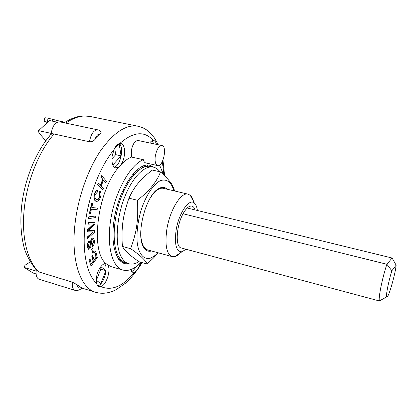 <?xml version="1.0" encoding="UTF-8"?>
<svg xmlns="http://www.w3.org/2000/svg" width="417" height="417" viewBox="0 0 417 417"><rect width="100%" height="100%" fill="white"/><g stroke="black" fill="none" stroke-linecap="round" stroke-linejoin="round"><path stroke-width="0.63" d="M379.762 301.069L181.228 247.969C175.176 247.208 176.172 225.936 183.079 213.749L386.903 264.269C382.321 277.696 378 299.333 379.517 300.855L379.762 301.069L380.841 300.125M187.223 208.005L392.1 258.008L386.903 264.269L391.871 270.758L396.15 265.176C395.149 275.251 387.779 300.12 386.695 296.899C385.746 295.663 388.597 281.136 391.871 270.758M396.15 265.176L392.1 258.008M183.079 213.749C186.211 208.172 189.151 205.617 191.898 206.097C193.316 206.472 194.395 207.755 195.13 209.939M118.397 259.259L121.425 260.271M138.361 170.485L137.047 169.995M126.382 183.621L128.598 182.166M124.11 190.506L122.979 190.23M132.856 174.254L133.883 174.895M131.079 178.45L131.094 177.157L130.641 177.053M131.094 177.157L130.286 177.538M159.94 171.783C158.106 169.286 155.927 167.738 153.399 167.139C144.61 164.996 132.205 177.402 124.417 197.731C116.598 218.013 115.009 242.553 120.305 254.834C122.436 259.765 125.262 262.736 128.775 263.747C131.954 264.602 135.332 263.883 138.918 261.589M153.399 167.139L150.464 166.477C141.608 164.324 129.15 176.688 121.357 196.975C113.528 217.215 111.975 241.719 117.333 254C119.491 258.926 122.343 261.902 125.882 262.924L128.775 263.747M193.577 201.593C192.842 198.711 191.742 196.621 190.288 195.323L188.103 194.171L163.459 188.348C161.593 187.916 159.56 188.448 157.355 189.938C154.806 191.711 152.33 194.598 149.922 198.601M140.779 234.463C140.977 239.129 141.775 242.85 143.167 245.623C144.386 247.99 145.914 249.429 147.764 249.945L172.185 256.627L174.655 256.658C176.553 256.22 178.518 254.907 180.54 252.728M167.227 189.24C164.694 186.738 161.593 186.691 157.928 189.099C145.642 196.287 135.916 234.448 143.266 246.635C145.33 250.502 148.071 251.946 151.496 250.966M173.733 190.778L172.529 186.998C169.735 181.041 165.7 178.919 160.425 180.644C153.404 184.059 145.71 195.703 140.946 210.674C137.646 222.454 136.416 233.233 137.25 243.012C138.913 254.881 144.412 260.364 151.105 257.92L155.077 255.47L157.944 252.728M158.184 252.796L153.737 257.774L147.097 264.018C145.507 260.218 140.029 255.115 130.662 248.704C136.849 231.487 138.522 219.921 137.412 200.254C149.13 191.236 156.828 181.791 160.503 171.913C166.581 177.402 170.574 181.921 172.487 185.476L174.77 191.022M160.503 171.913L152.33 170.058C147.436 173.806 143.443 177.366 140.352 180.733C135.853 185.471 132.064 191.288 128.973 198.174C122.749 215.928 121.253 227.281 122.379 246.421L123.614 248.334C126.205 252.097 131.412 256.585 139.226 261.798L147.097 264.018M137.412 200.254L128.973 198.174M130.662 248.704L122.379 246.421M64.875 122.233L60.241 121.258L60.069 121.91M60.241 121.258L48.127 118.214C45.641 117.709 44.541 117.667 44.822 118.084L44.093 120.847M48.549 121.498L47.329 121.238C44.848 120.732 43.749 120.68 44.03 121.086L47.366 122.582M89.29 259.953L90.041 258.947L91.459 263.977L93.398 261.35L92.105 256.695L92.85 255.699L94.133 260.354L96.332 257.378L94.894 252.087L95.629 251.102L97.364 257.513L91.031 266.103L88.993 259.864L89.744 258.858L90.041 258.947M91.354 263.622L93.1 261.261L93.398 261.35M93.1 261.261L91.808 256.611L92.105 256.695M91.808 256.611L92.553 255.611L92.85 255.699M94.034 260L96.035 257.294L96.332 257.378M96.035 257.294L94.596 252.004L94.894 252.087M94.596 252.004L95.331 251.013L95.629 251.102M88.993 259.864L91.031 266.103M98.584 183.058L100.586 185.304L103.046 179.513L101.065 177.235L101.701 175.739L106.523 181.322L105.897 182.797L103.604 180.16L101.154 185.94L103.468 188.541L102.843 190.022L97.943 184.559L98.584 183.058L98.276 182.98L97.635 184.481L97.943 184.559M100.356 185.044L102.738 179.44L103.046 179.513M102.738 179.44L101.065 177.235M100.752 177.157L101.388 175.666L101.701 175.739M103.525 180.347L105.897 182.797M97.635 184.481L102.843 190.022M90.489 213.426L89.728 213.358L91.964 203.194L92.72 203.282L91.787 207.525L97.458 208.125L97.098 209.761L91.422 209.188L90.489 213.426M91.964 203.194L91.657 203.115L89.42 213.28L89.728 213.358M91.657 203.115L92.72 203.282M91.797 207.484L97.458 208.125M92.011 249.382L92.788 248.532L93.372 252.254L92.595 253.103L92.011 249.382L91.709 249.293L92.788 248.532M91.709 249.293L92.298 253.02L92.595 253.103M89.102 216.903L95.832 215.943L95.576 217.575L88.837 218.56L89.102 216.903L88.79 216.824L95.832 215.943M88.79 216.824L88.529 218.477L88.837 218.56M100.56 197.168C99.434 200.186 97.979 201.567 96.186 201.312L95.811 201.171C94.195 199.931 93.789 197.564 94.591 194.056C95.425 191.83 96.483 190.585 97.755 190.324L97.427 192.028L95.248 194.494C94.716 197.142 95.071 198.831 96.311 199.561L96.718 199.717C98.047 199.879 99.095 198.961 99.851 196.97L99.501 192.737L100.189 191.241C101.07 192.696 101.19 194.671 100.56 197.168M95.503 201.093C93.882 199.858 93.476 197.486 94.284 193.983L94.591 194.056M94.284 193.983C95.118 191.752 96.171 190.506 97.448 190.246L97.755 190.324M96.562 199.67C97.859 199.701 98.85 198.773 99.548 196.892L99.851 196.97M99.548 196.892L99.194 192.659L99.501 192.737M99.194 192.659L99.882 191.163L100.189 191.241M93.742 241.203L92.371 239.634L91.521 241.657L91 246.181L89.592 249.017L88.628 249.298L87.434 246.916C87.424 244.487 88.05 242.538 89.301 241.073L89.394 242.506L88.242 246.166L88.977 247.787L90.03 246.718L90.682 241.526L92.246 238.237L93.236 237.961L94.529 240.468C94.56 243.194 93.83 245.42 92.324 247.145L92.24 245.733L93.742 241.203L92.465 239.733M88.477 249.241L87.132 246.833C87.122 244.404 87.742 242.454 88.998 240.99L89.301 241.073M88.826 247.714L89.441 247.651M89.139 247.568L89.728 246.635L90.03 246.718M89.728 246.635L90.38 241.438L90.682 241.526M90.38 241.438L91.943 238.154L92.246 238.237M91.943 238.154L93.085 237.935M92.24 245.733L91.938 245.649L92.027 247.062L92.324 247.145M91.938 245.649L93.439 241.12M87.33 237.315L93.486 231.982L87.7 231.784L87.945 229.684L94.049 223.934L88.222 224.137L88.331 222.48L95.076 222.636L94.961 224.268L88.623 230.351L94.513 230.575L94.383 232.384L87.216 238.946L87.33 237.315L87.023 237.231L93.137 231.935M87.945 229.684L87.638 229.605L87.398 231.696L87.7 231.784M87.638 229.605L91.25 226.238L91.558 226.322M91.25 226.238L93.658 223.929M88.331 222.48L88.023 222.397L87.914 224.054L88.222 224.137M88.023 222.397L95.076 222.636M88.727 230.283L94.513 230.575M87.023 237.231L86.913 238.863L87.216 238.946M49.503 136.093C35.867 152.403 25.192 178.257 21.903 203.699C20.188 218.388 20.621 231.711 23.206 243.664C24.702 251.962 29.06 260.74 36.274 269.987L38.88 271.926L72.402 282.168L77.056 284.722L81.774 287.933M100.742 131.522L101.258 132.116L100.309 133.998L94.946 139.497C93.57 141.118 91.745 141.879 89.462 141.77L54.043 134.019C51.901 133.648 50.389 134.342 49.508 136.098M72.402 282.168C71.974 286.719 72.85 289.455 75.034 290.373L39.141 279.244C36.79 278.285 35.794 275.564 36.143 271.092L24.233 267.448L24.957 265.264L30.212 261.949M24.233 267.448L33.089 273.02L36.091 273.938M45.787 140.857L38.88 132.82L38.588 130.641L49.566 120.565L57.265 122.191M38.88 271.926C27.512 261.449 21.236 237.242 24.228 209.053C26.98 180.968 39.016 151.173 54.043 134.019L38.588 130.641M112.606 153.847L113.268 157.376M99.705 268.287L100.815 269.153L96.384 280.313M114.727 148.572L115.749 154.665L111.928 158.841M100.831 266.645L105.923 270.643L100.815 269.153M131.277 269.398L130.844 269.981M114.268 149.067L119.142 143.802L121.097 155.859L115.749 154.665M145.747 166.555L143.38 166.018M144.855 165.539L146.706 166.367M122.661 261.323L120.45 261.011M122.301 261.047L119.788 260.333M54.043 134.019L51.161 133.388C52.547 125.736 55.425 121.889 59.793 121.853L97.813 129.859C93.716 129.979 90.932 133.951 89.462 141.77M105.923 270.643L100.825 283.56L96.264 280.224M121.097 155.859L112.835 165.002M140.331 263.049L139.471 265.556C137.97 268.892 136.359 271.081 134.639 272.124L132.788 272.384L130.735 269.601M131.584 271.509C133.075 270.899 134.493 269.356 135.838 266.87M153.706 143.813L152.257 140.717M149.713 142.963C150.923 141.342 152.116 140.519 153.305 140.487L153.758 140.534C154.968 140.847 155.885 142.134 156.5 144.402M141.05 262.314C134.712 268.892 128.655 271.472 122.879 270.054L111.407 266.729L107.68 264.91L106.304 263.799C89.853 252.045 97.317 190.621 119.111 166.8L115.665 167.915C112.72 166.769 111.537 162.964 112.121 156.511L113.961 149.755C115.551 146.039 117.479 143.959 119.747 143.505L120.878 143.521C125.83 144.188 125.798 158.22 120.956 164.725C124.516 160.972 128.024 158.413 131.485 157.047L131.277 150.959C132.611 144.167 134.884 140.68 138.105 140.503L161.932 145.554C167.519 146.315 163.063 167.253 157.678 165.591C155.505 164.699 154.702 161.572 155.28 156.213C156.656 149.328 158.872 145.778 161.932 145.554M114.253 167.154C120.45 165.862 124.396 147.462 119.278 143.61M119.111 166.8L120.956 164.725M107.68 264.91C111.355 269.325 106.517 285.03 100.966 286.609L98.996 286.688C97.813 286.291 97.025 285.218 96.624 283.477L96.436 277.764C97.286 270.185 102.702 262.439 106.111 263.732L106.304 263.799M97.719 285.853C103.567 284.879 108.821 267.771 104.542 263.752M142.296 167.858L142.708 166.3M157.678 165.591L145.747 162.922C144.636 162.64 143.839 161.561 143.349 159.685L131.485 157.047M159.581 165.122L163.631 174.822M122.879 270.054C111.918 267.203 106.158 244.586 111.146 217.231C116.035 189.891 130.657 164.626 143.349 159.685M129.541 263.93L124.991 263.711C115.968 261.532 110.75 244.185 113.789 222.172C117.542 190.595 137.407 161.087 150.057 165.361L154.154 167.347M188.103 194.171C180.999 191.684 169.422 210.684 166.691 230.46C164.871 245.561 166.706 254.281 172.185 256.627M186.034 249.257L181.974 251.774C176.412 251.889 174.415 244.972 175.995 231.013C178.44 213.509 189.203 197.721 194.374 203.121C195.912 204.486 196.918 206.941 197.403 210.491M147.05 165.153L148.64 166.247M124.172 262.251L122.254 262.455M156.928 189.85L157.037 190.168M156.062 190.595L156.161 190.856M52.307 121.144L52.818 119.199M47.329 121.238L48.127 118.214M87.132 246.833L87.434 246.916M91.735 233.15L92.037 233.233M89.181 230.304L89.488 230.387M81.169 287.501C78.917 288.814 77.546 287.886 77.056 284.722M94.946 139.497C96.358 135.525 98.146 133.695 100.309 133.998M65.782 123.114C74.429 117.13 82.509 114.91 90.03 116.458L138.09 126.247C126.283 124.151 113.752 132.356 100.492 150.865C88.076 169.26 78.271 196.803 75.143 222.767C70.494 259.973 80.398 288.34 95.764 292.327C102.431 294.188 109.301 293.26 116.364 289.544L125.397 283.268L131.35 277.378C134.769 273.448 138.361 268.527 142.124 262.616M96.624 283.477C86.772 274.511 81.784 251.159 85.297 223.382C88.586 195.714 100.288 166.128 113.961 149.755M119.747 143.505C133.377 131.642 144.563 130.636 153.305 140.487M162.359 161.561L163.97 175.15M141.488 262.439L139.471 265.556M134.639 272.124C123.005 286.359 111.782 291.186 100.966 286.609M386.695 296.899L379.517 300.855M143.167 245.623L143.266 246.635M157.355 189.938L157.928 189.099M172.529 186.998L172.487 185.476M155.077 255.47L153.737 257.774M96.186 201.312L95.879 201.234M88.628 249.298L88.326 249.21M93.236 237.961L92.934 237.878M81.831 287.871C80.267 289.883 78 290.717 75.034 290.373M101.258 132.116C99.569 130.479 98.422 129.729 97.813 129.859M64.072 122.749L70.593 119.126L77.317 116.796L83.76 115.921L90.03 116.458M81.701 288.006L95.764 292.327M164.626 175.792L162.979 160.159M158.283 144.782L154.363 137.845L149.072 131.861C145.96 129.072 142.301 127.201 138.09 126.247M194.374 203.121L190.288 195.323M181.974 251.774L174.655 256.658"/></g></svg>
